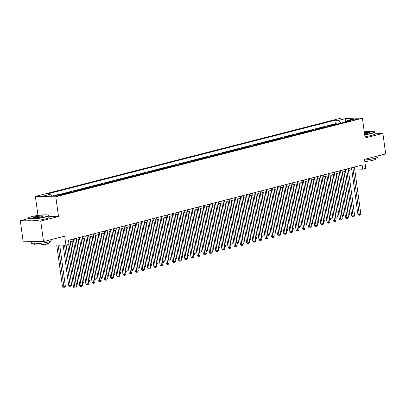 <?xml version="1.0" encoding="UTF-8"?>
<svg xmlns="http://www.w3.org/2000/svg" width="406" height="406" viewBox="0 0 406 406"><rect width="100%" height="100%" fill="white"/><g stroke="black" fill="none" stroke-linecap="round" stroke-linejoin="round"><path stroke-width="0.61" d="M59.357 195.504A2.675 0.36 -7.8 0 0 60.245 195.108A2.675 0.36 -7.8 0 0 58.652 194.997A2.675 0.36 -7.8 0 0 55.825 195.438A2.675 0.36 -7.8 0 0 54.942 195.834A2.675 0.36 -7.8 0 0 56.53 195.946A2.675 0.36 -7.8 0 0 59.357 195.504M45.426 244.123L45.523 244.818L65.939 245.188L69.03 244.397L68.467 240.291L362.111 165.075L362.675 169.18L365.765 168.388L364.527 159.355L385.7 153.93L382.888 133.401L374.916 133.259M27.984 218.712L20.3 220.681L23.112 241.21L43.528 241.58L40.717 221.052L58.489 216.499L55.795 196.793L35.373 196.423L37.976 215.419M55.795 196.793L362.416 118.253L341.999 117.877L35.373 196.423M20.3 220.681L40.717 221.052M334.742 124.749L333.488 124.723L337.198 123.774L337.244 124.109M332.27 125.383L331.017 125.358L331.063 125.693M331.017 125.358L327.307 126.307L328.561 126.332M322.379 127.915L321.126 127.89L324.836 126.941L324.881 127.276M316.198 129.499L314.944 129.478L318.654 128.524L318.7 128.859M310.017 131.082L308.763 131.062L312.468 130.108L312.513 130.443M303.835 132.666L302.577 132.645L306.286 131.691L306.332 132.026M297.654 134.249L296.395 134.229L300.105 133.275L300.151 133.61M291.472 135.832L290.214 135.812L293.924 134.858L293.969 135.193M285.286 137.416L284.033 137.395L287.742 136.441L287.788 136.776M279.105 138.999L277.851 138.979L281.561 138.025L281.607 138.36M272.923 140.583L271.67 140.562L275.38 139.613L275.425 139.943M266.742 142.166L265.488 142.146L269.198 141.197L269.244 141.527M260.561 143.749L259.307 143.729L263.017 142.78L263.063 143.11M254.379 145.333L253.126 145.312L256.831 144.363L256.876 144.693M248.198 146.916L246.939 146.896L250.649 145.947L250.695 146.277M242.017 148.5L240.758 148.479L244.468 147.53L244.513 147.86M235.835 150.083L234.577 150.063L238.286 149.114L238.332 149.444M229.649 151.666L228.395 151.646L232.105 150.697L232.151 151.027M223.467 153.255L222.214 153.229L225.924 152.28L225.969 152.61M217.286 154.838L216.033 154.813L219.742 153.864L219.788 154.194M211.105 156.422L209.851 156.396L213.561 155.447L213.607 155.777M204.923 158.005L203.67 157.98L207.38 157.031L207.42 157.361M198.742 159.588L197.489 159.563L201.193 158.614L201.239 158.949M192.561 161.172L191.302 161.146L195.012 160.197L195.058 160.532M186.379 162.755L185.121 162.73L188.831 161.781L188.876 162.116M180.198 164.339L178.939 164.313L182.649 163.364L182.695 163.699M174.012 165.922L172.758 165.897L176.468 164.948L176.514 165.283M167.83 167.505L166.577 167.48L170.287 166.531L170.332 166.866M161.649 169.089L160.395 169.063L164.105 168.114L164.151 168.449M155.468 170.672L154.214 170.647L157.924 169.698L157.97 170.033M149.286 172.256L148.033 172.23L151.737 171.281L151.783 171.616M143.105 173.839L141.846 173.814L145.556 172.865L145.602 173.2M136.923 175.422L135.665 175.397L139.375 174.448L139.42 174.783M130.742 177.006L129.484 176.986L133.193 176.031L133.239 176.366M124.561 178.589L123.302 178.569L127.012 177.615L127.058 177.95M118.374 180.173L117.121 180.152L120.831 179.198L120.876 179.533M112.193 181.756L110.939 181.736L114.649 180.782L114.695 181.117M106.012 183.339L104.758 183.319L108.468 182.365L108.514 182.7M99.83 184.923L98.577 184.903L102.287 183.948L102.332 184.283M93.649 186.506L92.395 186.486L96.1 185.537L96.146 185.867M87.468 188.09L86.209 188.069L89.919 187.12L89.965 187.45M81.286 189.673L80.028 189.653L83.737 188.704L83.783 189.034M75.105 191.256L73.846 191.236L77.556 190.287L77.602 190.617M68.918 192.84L67.665 192.82L71.375 191.871L71.42 192.2M61.656 194.357L65.193 193.454L65.239 193.784M353.296 119.252L351.936 119.603A2.593 0.345 -7.8 0 0 351.078 119.988A2.593 0.345 -7.8 0 0 352.616 120.095A2.593 0.345 -7.8 0 0 355.357 119.663L356.717 119.318A2.593 0.345 -7.8 0 0 357.574 118.933A2.593 0.345 -7.8 0 0 356.032 118.826A2.593 0.345 -7.8 0 0 353.296 119.252L353.398 120.014M340.969 123.155L338.741 120.364L334.879 120.293L46.797 194.088L50.664 194.159L43.863 195.9L52.252 196.052L59.048 194.312L62.915 194.383L350.992 120.587L347.13 120.516L346.46 121.744M338.741 120.364L345.542 118.623L353.925 118.775L347.13 120.516M337.198 123.774L335.351 123.744L59.809 194.322M65.193 193.454L66.447 193.474M71.375 191.871L72.628 191.891M77.556 190.287L78.81 190.307M83.737 188.704L84.996 188.724M89.919 187.12L91.177 187.141M96.1 185.537L97.359 185.557M102.287 183.948L103.54 183.974M108.468 182.365L109.721 182.39M114.649 180.782L115.903 180.807M120.831 179.198L122.084 179.224M127.012 177.615L128.266 177.64M133.193 176.031L134.447 176.057M139.375 174.448L140.633 174.473M145.556 172.865L146.815 172.89M151.737 171.281L152.996 171.307M157.924 169.698L159.177 169.723M164.105 168.114L165.359 168.14M170.287 166.531L171.54 166.556M176.468 164.948L177.721 164.973M182.649 163.364L183.903 163.39M188.831 161.781L190.089 161.806M195.012 160.197L196.271 160.218M201.193 158.614L202.452 158.634M207.38 157.031L208.633 157.051M213.561 155.447L214.815 155.468M219.742 153.864L220.996 153.884M225.924 152.28L227.177 152.301M232.105 150.697L233.359 150.717M238.286 149.114L239.54 149.134M244.468 147.53L245.726 147.551M250.649 145.947L251.908 145.967M256.831 144.363L258.089 144.384M263.017 142.78L264.27 142.8M269.198 141.197L270.452 141.217M275.38 139.613L276.633 139.634M281.561 138.025L282.815 138.05M287.742 136.441L288.996 136.467M293.924 134.858L295.177 134.883M300.105 133.275L301.364 133.3M306.286 131.691L307.545 131.717M312.468 130.108L313.726 130.133M318.654 128.524L319.908 128.55M324.836 126.941L326.089 126.966M65.939 245.188L64.701 236.155L43.528 241.58M362.416 118.253L365.116 137.954L382.888 133.401M354.661 169.033L362.675 169.18M70.284 241.803L73.593 240.956M76.465 240.22L79.774 239.373M82.646 238.637L85.955 237.789M88.833 237.053L92.137 236.206M95.014 235.47L98.318 234.622M101.195 233.886L104.499 233.039M107.377 232.303L110.681 231.456M113.558 230.72L116.867 229.872M119.74 229.136L123.048 228.289M125.921 227.553L129.23 226.705M132.102 225.969L135.411 225.122M138.284 224.386L141.592 223.539M144.47 222.803L147.774 221.955M150.651 221.219L153.955 220.372M156.833 219.636L160.137 218.788M163.014 218.052L166.318 217.205M169.195 216.469L172.504 215.622M175.377 214.886L178.686 214.038M181.558 213.302L184.867 212.455M187.739 211.719L191.048 210.871M193.921 210.135L197.23 209.288M200.107 208.552L203.411 207.705M206.289 206.969L209.592 206.121M212.47 205.385L215.774 204.538M218.651 203.802L221.96 202.954M224.833 202.218L228.142 201.371M231.014 200.63L234.323 199.788M237.195 199.047L240.504 198.204M243.377 197.463L246.686 196.616M249.558 195.88L252.867 195.032M255.744 194.296L259.048 193.449M261.926 192.713L265.23 191.865M268.107 191.13L271.411 190.282M274.289 189.546L277.597 188.699M280.47 187.963L283.779 187.115M286.651 186.379L289.96 185.532M292.833 184.796L296.141 183.948M299.014 183.213L302.323 182.365M305.2 181.629L308.504 180.782M311.382 180.046L314.686 179.198M317.563 178.462L320.867 177.615M323.744 176.879L327.048 176.031M329.926 175.296L333.235 174.448M336.107 173.712L339.416 172.865M342.288 172.129L345.597 171.281M348.47 170.545L351.779 169.698M335.351 123.744L334.879 120.293M50.664 194.159L52.176 196.052M345.694 121.942L345.542 118.623M58.489 216.499L48.756 216.322M351.515 167.785L357.889 214.312L359.269 214.338L352.844 167.445M360.812 213.942L360.081 215.119L359.467 215.276L359.269 214.338L360.812 213.942L354.392 167.049M359.467 215.276L358.914 215.266L357.889 214.312M342.471 172.083L348.231 214.135L349.779 213.739L344.019 171.687M348.043 214.129L348.429 215.078L348.17 215.073M349.779 213.739L349.048 214.916L348.429 215.078M364.649 134.564A10.201 1.365 -7.8 0 0 371.094 133.346A10.201 1.365 -7.8 0 0 374.352 131.671A10.201 1.365 -7.8 0 0 364.278 131.859M374.352 131.671L374.631 131.879A10.454 1.401 172.2 0 1 374.753 132.051A10.454 1.401 172.2 0 1 371.292 133.594A10.454 1.401 172.2 0 1 364.689 134.843M364.37 132.534A5.1 0.685 172.2 0 1 369.384 132.63A5.1 0.685 172.2 0 1 367.729 133.285A5.1 0.685 172.2 0 1 364.558 133.884M378.016 155.899L378.148 156.848A10.454 1.401 172.2 0 1 374.692 158.391A10.454 1.401 172.2 0 1 364.618 160.035M375.383 158.208L375.509 159.132A7.526 1.005 172.2 0 1 373.018 160.243A7.526 1.005 172.2 0 1 364.821 161.507M374.753 132.051L374.997 133.858A10.454 1.401 172.2 0 1 371.541 135.401A10.454 1.401 172.2 0 1 364.938 136.649M369.191 132.777A4.852 0.65 -7.8 0 0 364.41 132.813M44.995 216.88A10.201 1.365 -7.8 0 0 48.253 215.2A10.201 1.365 -7.8 0 0 41.676 215.002A10.201 1.365 -7.8 0 0 31.531 216.637A10.201 1.365 -7.8 0 0 28.222 217.946A10.201 1.365 -7.8 0 0 33.602 218.606A10.201 1.365 -7.8 0 0 44.995 216.88M48.253 215.2L48.532 215.408A10.454 1.401 172.2 0 1 48.654 215.586A10.454 1.401 172.2 0 1 45.198 217.129A10.454 1.401 172.2 0 1 34.15 218.854A10.454 1.401 172.2 0 1 27.943 218.423A10.454 1.401 172.2 0 1 28.009 218.22L28.222 217.946M41.63 216.819A5.1 0.685 172.2 0 1 36.56 217.636A5.1 0.685 172.2 0 1 33.272 217.535A5.1 0.685 172.2 0 1 34.901 216.697A5.1 0.685 172.2 0 1 40.595 215.83A5.1 0.685 172.2 0 1 43.285 216.165A5.1 0.685 172.2 0 1 41.63 216.819M43.092 216.312A4.852 0.65 -7.8 0 0 40.103 216.154A4.852 0.65 -7.8 0 0 35.099 216.946A4.852 0.65 -7.8 0 0 33.495 217.626M51.922 239.433L52.049 240.382A10.454 1.401 172.2 0 1 48.593 241.925A10.454 1.401 172.2 0 1 37.55 243.651A10.454 1.401 172.2 0 1 31.338 243.219L31.084 241.357M49.283 241.743L49.41 242.666A7.526 1.005 172.2 0 1 46.918 243.778A7.526 1.005 172.2 0 1 38.966 245.021A7.526 1.005 172.2 0 1 34.495 244.711L34.368 243.783M48.654 215.586L48.903 217.393A10.454 1.401 172.2 0 1 45.442 218.935A10.454 1.401 172.2 0 1 34.398 220.661A10.454 1.401 172.2 0 1 28.187 220.23L27.943 218.423M38.54 241.489A10.454 1.401 172.2 0 1 31.201 241.357M345.333 169.368L351.708 215.896L353.088 215.921L346.663 169.028M354.631 215.525L353.9 216.702L353.281 216.86L353.088 215.921L354.631 215.525L348.211 168.632M353.281 216.86L352.733 216.85L351.708 215.896M339.152 170.951L345.526 217.479L346.907 217.504L340.482 170.611M348.45 217.108L347.719 218.286L347.1 218.443L346.907 217.504L348.45 217.108L342.03 170.215M347.1 218.443L346.551 218.433L345.526 217.479M332.971 172.535L339.345 219.062L340.725 219.088L334.3 172.195M342.268 218.692L341.537 219.869L340.918 220.027L340.725 219.088L342.268 218.692L335.843 171.799M340.918 220.027L340.365 220.016L339.345 219.062M326.789 174.118L333.164 220.646L334.539 220.671L328.119 173.778M336.087 220.275L335.356 221.453L334.737 221.61L334.539 220.671L336.087 220.275L329.662 173.382M334.737 221.61L334.184 221.6L333.164 220.646M336.29 173.666L342.05 215.718L343.598 215.322L337.833 173.271M341.862 215.713L342.248 216.662L341.989 216.657M343.598 215.322L342.862 216.499L342.248 216.662M330.108 175.25L335.869 217.301L337.411 216.905L331.651 174.854M335.681 217.301L336.067 218.245L335.808 218.24M337.411 216.905L336.681 218.083L336.067 218.245M323.927 176.833L329.687 218.885L331.23 218.489L325.47 176.437M329.499 218.885L329.626 219.824M331.23 218.489L330.499 219.666L329.88 219.829M317.746 178.417L323.506 220.468L325.049 220.072L319.289 178.021M323.313 220.468L323.445 221.407M325.049 220.072L324.318 221.255L323.699 221.412M320.608 175.702L326.982 222.229L328.358 222.255L321.938 175.362M329.905 221.859L329.175 223.036L328.555 223.193L328.358 222.255L329.905 221.859L323.48 174.966M328.555 223.193L328.002 223.183L326.982 222.229M311.564 180L317.325 222.052L318.867 221.656L313.107 179.604M317.132 222.052L317.264 222.99M318.867 221.656L318.137 222.838L317.517 222.995M314.427 177.29L320.796 223.813L322.176 223.838L315.756 176.945M323.724 223.442L322.993 224.619L322.374 224.777L322.176 223.838L323.724 223.442L317.299 176.549M322.374 224.777L321.821 224.767L320.796 223.813M305.378 181.583L311.138 223.635L312.686 223.239L306.926 181.188M310.95 223.635L311.082 224.574M312.686 223.239L311.955 224.422L311.336 224.579M308.245 178.873L314.614 225.396L315.995 225.421L309.57 178.528M317.543 225.025L316.812 226.203L316.193 226.36L315.995 225.421L317.543 225.025L311.118 178.132M316.193 226.36L315.64 226.35L314.614 225.396M299.197 183.167L304.957 225.218L306.505 224.822L300.744 182.771M304.769 225.218L304.901 226.157M306.505 224.822L305.774 226.005L305.155 226.162M302.059 180.457L308.433 226.979L309.814 227.005L303.389 180.112M311.361 226.609L310.626 227.786L310.011 227.944L309.814 227.005L311.361 226.609L304.936 179.716M310.011 227.944L309.458 227.933L308.433 226.979M293.015 184.75L298.775 226.802L300.323 226.406L294.563 184.354M298.588 226.802L298.973 227.746L298.714 227.741M300.323 226.406L299.592 227.588L298.973 227.746M295.878 182.04L302.252 228.563L303.632 228.588L297.207 181.7M305.175 228.192L304.444 229.37L303.83 229.527L303.632 228.588L305.175 228.192L298.755 181.304M303.83 229.527L303.277 229.517L302.252 228.563M286.834 186.334L292.594 228.385L294.142 227.989L288.382 185.938M292.406 228.385L292.792 229.329L292.533 229.324M294.142 227.989L293.411 229.172L292.792 229.329M289.696 183.624L296.07 230.146L297.451 230.172L291.026 183.284M298.994 229.776L298.263 230.953L297.644 231.115L297.451 230.172L298.994 229.776L292.574 182.888M297.644 231.115L297.096 231.105L296.07 230.146M280.653 187.917L286.413 229.969L287.961 229.573L282.195 187.521M286.225 229.969L286.611 230.912L286.352 230.907M287.961 229.573L287.225 230.755L286.611 230.912M283.515 185.207L289.889 231.73L291.269 231.755L284.845 184.867M292.812 231.359L292.081 232.536L291.462 232.699L291.269 231.755L292.812 231.359L286.392 184.471M291.462 232.699L290.914 232.689L289.889 231.73M274.471 189.5L280.231 231.557L281.774 231.156L276.014 189.105M280.044 231.552L280.429 232.496L280.17 232.491M281.774 231.156L281.043 232.339L280.429 232.496M277.334 186.79L283.708 233.313L285.088 233.338L278.663 186.45M286.631 232.942L285.9 234.12L285.281 234.282L285.088 233.338L286.631 232.942L280.206 186.055M285.281 234.282L284.728 234.272L283.708 233.313M268.29 191.084L274.05 233.14L275.593 232.745L269.833 190.688M273.862 233.135L273.989 234.074M275.593 232.745L274.862 233.922L274.243 234.079M262.109 192.667L267.869 234.724L269.411 234.328L263.651 192.271M267.676 234.719L267.808 235.658M269.411 234.328L268.681 235.505L268.062 235.663M255.922 194.251L261.687 236.307L263.23 235.911L257.47 193.855M261.494 236.302L261.626 237.241M263.23 235.911L262.499 237.089L261.88 237.246M271.152 188.374L277.526 234.896L278.902 234.922L272.482 188.034M280.45 234.526L279.719 235.703L279.1 235.866L278.902 234.922L280.45 234.526L274.025 187.638M279.1 235.866L278.546 235.856L277.526 234.896M264.971 189.957L271.345 236.48L272.72 236.505L266.3 189.617M274.268 236.109L273.537 237.287L272.918 237.449L272.72 236.505L274.268 236.109L267.843 189.221M272.918 237.449L272.365 237.439L271.345 236.48M258.789 191.541L265.159 238.063L266.539 238.089L260.119 191.201M268.087 237.693L267.356 238.87L266.737 239.032L266.539 238.089L268.087 237.693L261.662 190.805M266.737 239.032L266.184 239.022L265.159 238.063M249.741 195.834L255.501 237.891L257.049 237.495L251.289 195.438M255.313 237.886L255.445 238.824M257.049 237.495L256.318 238.672L255.699 238.829M252.603 193.124L258.977 239.647L260.358 239.672L253.933 192.784M261.906 239.276L261.175 240.459L260.556 240.616L260.358 239.672L261.906 239.276L255.481 192.388M260.556 240.616L260.002 240.606L258.977 239.647M243.559 197.417L249.32 239.474L250.867 239.078L245.107 197.022M249.132 239.469L249.517 240.413L249.259 240.408M250.867 239.078L250.137 240.256L249.517 240.413M246.422 194.707L252.796 241.23L254.176 241.255L247.751 194.367M255.724 240.859L254.988 242.042L254.374 242.199L254.176 241.255L255.724 240.859L249.299 193.972M254.374 242.199L253.821 242.189L252.796 241.23M237.378 199.001L243.138 241.057L244.686 240.662L238.926 198.605M242.95 241.052L243.336 241.996L243.077 241.991M244.686 240.662L243.955 241.839L243.336 241.996M240.24 196.291L246.615 242.813L247.995 242.839L241.57 195.951M249.538 242.443L248.807 243.625L248.193 243.783L247.995 242.839L249.538 242.443L243.118 195.555M248.193 243.783L247.64 243.773L246.615 242.813M231.197 200.584L236.957 242.641L238.505 242.245L232.745 200.188M236.769 242.636L237.155 243.58L236.896 243.575M238.505 242.245L237.774 243.422L237.155 243.58M234.059 197.874L240.433 244.397L241.814 244.422L235.389 197.534M243.356 244.026L242.626 245.209L242.006 245.366L241.814 244.422L243.356 244.026L236.937 197.138M242.006 245.366L241.458 245.356L240.433 244.397M225.015 202.168L230.775 244.224L232.323 243.828L226.558 201.772M230.588 244.219L230.973 245.163L230.715 245.158M232.323 243.828L231.587 245.006L230.973 245.163M227.878 199.458L234.252 245.98L235.632 246.006L229.207 199.118M237.175 245.61L236.444 246.792L235.825 246.95L235.632 246.006L237.175 245.61L230.755 198.722M235.825 246.95L235.277 246.939L234.252 245.98M218.834 203.751L224.594 245.808L226.137 245.412L220.377 203.355M224.406 245.803L224.792 246.746L224.533 246.741M226.137 245.412L225.406 246.589L224.792 246.746M221.696 201.041L228.07 247.564L229.451 247.589L223.026 200.701M230.994 247.193L230.263 248.376L229.644 248.533L229.451 247.589L230.994 247.193L224.569 200.305M229.644 248.533L229.091 248.523L228.07 247.564M212.653 205.334L218.413 247.391L219.956 246.995L214.195 204.939M218.225 247.386L218.352 248.325M219.956 246.995L219.225 248.173L218.606 248.33M215.515 202.624L221.889 249.152L223.264 249.172L216.845 202.284M224.812 248.776L224.082 249.959L223.462 250.116L223.264 249.172L224.812 248.776L218.387 201.889M223.462 250.116L222.909 250.106L221.889 249.152M206.471 206.918L212.231 248.974L213.774 248.579L208.014 206.522M212.039 248.969L212.171 249.908M213.774 248.579L213.043 249.756L212.424 249.913M209.334 204.208L215.703 250.735L217.083 250.761L210.663 203.868M218.631 250.365L217.9 251.542L217.281 251.7L217.083 250.761L218.631 250.365L212.206 203.472M217.281 251.7L216.728 251.69L215.703 250.735M203.152 205.791L209.521 252.319L210.902 252.344L204.482 205.451M212.45 251.948L211.719 253.126L211.1 253.283L210.902 252.344L212.45 251.948L206.025 205.055M211.1 253.283L210.547 253.273L209.521 252.319M196.966 207.375L203.34 253.902L204.72 253.928L198.295 207.035M206.268 253.532L205.537 254.709L204.918 254.866L204.72 253.928L206.268 253.532L199.843 206.639M204.918 254.866L204.365 254.856L203.34 253.902M200.285 208.501L206.05 250.558L207.593 250.162L201.833 208.105M205.857 250.553L205.989 251.492M207.593 250.162L206.862 251.339L206.243 251.497M194.104 210.085L199.864 252.141L201.412 251.745L195.651 209.689M199.676 252.136L199.808 253.075M201.412 251.745L200.681 252.923L200.062 253.08M187.922 211.673L193.682 253.725L195.23 253.329L189.47 211.277M193.495 253.72L193.88 254.663L193.621 254.658M195.23 253.329L194.499 254.506L193.88 254.663M190.784 208.958L197.159 255.486L198.539 255.511L192.114 208.618M200.087 255.115L199.351 256.293L198.737 256.45L198.539 255.511L200.087 255.115L193.662 208.222M198.737 256.45L198.184 256.44L197.159 255.486M181.741 213.257L187.501 255.308L189.049 254.912L183.289 212.861M187.313 255.303L187.699 256.247L187.44 256.247M189.049 254.912L188.318 256.09L187.699 256.247M184.603 210.541L190.977 257.069L192.358 257.094L185.933 210.201M193.901 256.699L193.17 257.876L192.551 258.033L192.358 257.094L193.901 256.699L187.481 209.806M192.551 258.033L192.002 258.023L190.977 257.069M175.559 214.84L181.32 256.891L182.867 256.496L177.107 214.444M181.132 256.886L181.518 257.83L181.259 257.83M182.867 256.496L182.137 257.673L181.518 257.83M178.422 212.125L184.796 258.652L186.176 258.678L179.751 211.785M187.719 258.282L186.988 259.459L186.369 259.617L186.176 258.678L187.719 258.282L181.299 211.389M186.369 259.617L185.821 259.607L184.796 258.652M169.378 216.423L175.138 258.475L176.686 258.079L170.921 216.028M174.95 258.47L175.336 259.419L175.077 259.414M176.686 258.079L175.95 259.256L175.336 259.419M172.24 213.708L178.615 260.236L179.995 260.261L173.57 213.368M181.538 259.865L180.807 261.043L180.188 261.2L179.995 260.261L181.538 259.865L175.118 212.972M180.188 261.2L179.64 261.19L178.615 260.236M163.197 218.007L168.957 260.058L170.5 259.662L164.74 217.611M168.769 260.053L168.896 260.997M170.5 259.662L169.769 260.84L169.15 261.002M166.059 215.292L172.433 261.819L173.814 261.845L167.389 214.952M175.356 261.449L174.626 262.626L174.007 262.783L173.814 261.845L175.356 261.449L168.932 214.556M174.007 262.783L173.453 262.773L172.433 261.819M159.878 216.875L166.252 263.403L167.627 263.428L161.207 216.535M169.175 263.032L168.444 264.21L167.825 264.367L167.627 263.428L169.175 263.032L162.75 216.139M167.825 264.367L167.272 264.357L166.252 263.403M153.696 218.458L160.065 264.986L161.446 265.011L155.026 218.118M162.994 264.616L162.263 265.793L161.644 265.95L161.446 265.011L162.994 264.616L156.569 217.723M161.644 265.95L161.091 265.94L160.065 264.986M157.015 219.59L162.776 261.642L164.318 261.246L158.558 219.194M162.588 261.637L162.715 262.58M164.318 261.246L163.588 262.423L162.968 262.586M150.834 221.174L156.594 263.225L158.137 262.829L152.377 220.778M156.401 263.225L156.533 264.164M158.137 262.829L157.406 264.007L156.787 264.169M144.648 222.757L150.413 264.808L151.956 264.413L146.196 222.361M150.22 264.808L150.352 265.747M151.956 264.413L151.225 265.59L150.606 265.752M147.515 220.042L153.884 266.569L155.265 266.595L148.845 219.702M156.812 266.199L156.082 267.376L155.462 267.534L155.265 266.595L156.812 266.199L150.387 219.306M155.462 267.534L154.909 267.524L153.884 266.569M138.466 224.34L144.226 266.392L145.774 265.996L140.014 223.945M144.039 266.392L144.171 267.331M145.774 265.996L145.043 267.173L144.424 267.336M141.329 221.625L147.703 268.153L149.083 268.178L142.658 221.285M150.631 267.782L149.9 268.96L149.281 269.117L149.083 268.178L150.631 267.782L144.206 220.889M149.281 269.117L148.728 269.107L147.703 268.153M132.285 225.924L138.045 267.975L139.593 267.579L133.833 225.528M137.857 267.975L138.243 268.919L137.984 268.914M139.593 267.579L138.862 268.762L138.243 268.919M135.147 223.214L141.521 269.736L142.902 269.762L136.477 222.869M144.445 269.366L143.714 270.543L143.1 270.7L142.902 269.762L144.445 269.366L138.025 222.473M143.1 270.7L142.547 270.69L141.521 269.736M126.104 227.507L131.864 269.559L133.412 269.163L127.651 227.111M131.676 269.559L132.062 270.503L131.803 270.498M133.412 269.163L132.681 270.345L132.062 270.503M128.966 224.797L135.34 271.32L136.72 271.345L130.296 224.452M138.263 270.949L137.532 272.127L136.913 272.284L136.72 271.345L138.263 270.949L131.843 224.056M136.913 272.284L136.365 272.274L135.34 271.32M119.922 229.091L125.682 271.142L127.23 270.746L121.47 228.695M125.495 271.142L125.88 272.086L125.621 272.081M127.23 270.746L126.499 271.929L125.88 272.086M122.785 226.381L129.159 272.903L130.539 272.928L124.114 226.035M132.082 272.533L131.351 273.71L130.732 273.867L130.539 272.928L132.082 272.533L125.662 225.64M130.732 273.867L130.184 273.857L129.159 272.903M113.741 230.674L119.501 272.725L121.044 272.33L115.284 230.278M119.313 272.725L119.699 273.669L119.44 273.664M121.044 272.33L120.313 273.512L119.699 273.669M116.603 227.964L122.977 274.486L124.358 274.512L117.933 227.619M125.901 274.116L125.17 275.293L124.551 275.451L124.358 274.512L125.901 274.116L119.476 227.223M124.551 275.451L123.997 275.441L122.977 274.486M107.56 232.257L113.32 274.309L114.862 273.913L109.102 231.862M113.132 274.309L113.259 275.248M114.862 273.913L114.132 275.095L113.513 275.253M110.422 229.547L116.796 276.07L118.176 276.095L111.751 229.207M119.719 275.699L118.988 276.877L118.369 277.034L118.176 276.095L119.719 275.699L113.294 228.811M118.369 277.034L117.816 277.029L116.796 276.07M101.378 233.841L107.138 275.892L108.681 275.496L102.921 233.445M106.945 275.892L107.077 276.831M108.681 275.496L107.95 276.679L107.331 276.836M104.24 231.131L110.615 277.653L111.99 277.679L105.57 230.791M113.538 277.283L112.807 278.46L112.188 278.623L111.99 277.679L113.538 277.283L107.113 230.395M112.188 278.623L111.635 278.612L110.615 277.653M95.197 235.424L100.957 277.476L102.5 277.08L96.74 235.028M100.764 277.476L100.896 278.414M102.5 277.08L101.769 278.262L101.15 278.42M98.059 232.714L104.428 279.237L105.809 279.262L99.389 232.374M107.357 278.866L106.626 280.044L106.007 280.206L105.809 279.262L107.357 278.866L100.932 231.978M106.007 280.206L105.453 280.196L104.428 279.237M89.01 237.008L94.776 279.064L96.318 278.668L90.558 236.612M94.583 279.059L94.715 279.998M96.318 278.668L95.588 279.846L94.968 280.003M91.878 234.298L98.247 280.82L99.627 280.845L93.207 233.957M101.175 280.45L100.444 281.627L99.825 281.789L99.627 280.845L101.175 280.45L94.75 233.562M99.825 281.789L99.272 281.779L98.247 280.82M82.829 238.591L88.589 280.647L90.137 280.252L84.377 238.195M88.401 280.642L88.533 281.581M90.137 280.252L89.406 281.429L88.787 281.586M85.691 235.881L92.066 282.403L93.446 282.429L87.021 235.541M94.994 282.033L94.258 283.21L93.644 283.373L93.446 282.429L94.994 282.033L88.569 235.145M93.644 283.373L93.091 283.363L92.066 282.403M76.648 240.174L82.408 282.231L83.956 281.835L78.196 239.779M82.22 282.226L82.606 283.17L82.347 283.165M83.956 281.835L83.225 283.012L82.606 283.17M79.51 237.464L85.884 283.987L87.265 284.012L80.84 237.124M88.807 283.616L88.077 284.794L87.463 284.956L87.265 284.012L88.807 283.616L82.388 236.728M87.463 284.956L86.909 284.946L85.884 283.987M70.466 241.758L76.226 283.814L77.774 283.418L72.014 241.362M76.039 283.809L76.424 284.753L76.166 284.748M77.774 283.418L77.044 284.596L76.424 284.753M73.329 239.048L79.703 285.57L81.083 285.596L74.658 238.708M82.626 285.2L81.895 286.377L81.276 286.54L81.083 285.596L82.626 285.2L76.206 238.312M81.276 286.54L80.728 286.529L79.703 285.57M63.153 245.138L68.665 285.372L70.045 285.398L71.593 285.002L66.132 245.143M64.534 245.163L70.243 286.337L69.69 286.326L68.665 285.372M71.593 285.002L70.857 286.179L70.243 286.337M67.711 244.737L73.522 287.154L74.902 287.179L68.477 240.291M76.445 286.783L75.714 287.966L75.095 288.123L74.902 287.179L76.445 286.783L70.025 239.895M75.095 288.123L74.547 288.113L73.522 287.154M56.738 245.021L62.483 286.956L65.407 286.585L59.723 245.077M58.119 245.046L64.062 287.92L63.509 287.91L62.483 286.956M65.407 286.585L64.676 287.763L64.062 287.92M352.007 120.125L351.936 119.603"/></g></svg>
